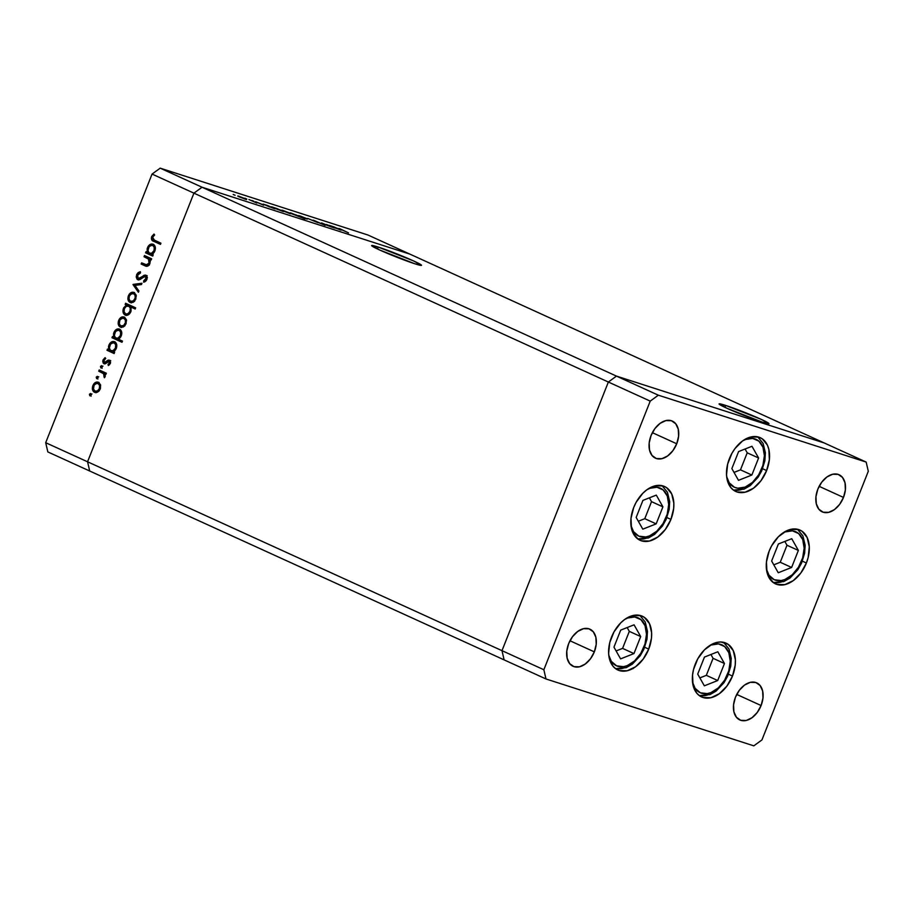<?xml version="1.0" encoding="UTF-8"?>
<svg xmlns="http://www.w3.org/2000/svg" width="914" height="914" viewBox="0 0 914 914"><rect width="100%" height="100%" fill="white"/><g stroke="black" fill="none" stroke-linecap="round" stroke-linejoin="round"><path stroke-width="1.37" d="M378.202 247.066L377.448 248.974L378.202 247.066L371.644 245.683L379.687 250.002L414.933 263.815A26.826 1.554 -158.4 0 1 387.239 253.304A26.826 1.554 -158.4 0 1 371.632 245.569A26.826 1.554 -158.4 0 1 378.202 247.066A26.826 1.554 -158.4 0 1 405.896 257.577A26.826 1.554 -158.4 0 1 421.503 265.311A26.826 1.554 -158.4 0 1 414.933 263.815L421.491 265.197L413.448 260.867L378.202 247.066M725.659 405.428L724.905 407.324L725.659 405.428L719.101 404.034L727.144 408.364L762.39 422.165A26.826 1.554 -158.4 0 1 734.696 411.666A26.826 1.554 -158.4 0 1 719.09 403.919A26.826 1.554 -158.4 0 1 725.659 405.428A26.826 1.554 -158.4 0 1 753.353 415.927A26.826 1.554 -158.4 0 1 768.96 423.673A26.826 1.554 -158.4 0 1 762.39 422.165L768.948 423.559L760.905 419.229L725.659 405.428M89.698 471.007L504.128 659.885L89.698 471.007L87.561 461.787L89.698 471.007L47.836 451.927L45.7 442.707L501.992 650.665L504.128 659.885L545.989 678.965L753.81 745.847L761.945 739.929L868.3 471.293L866.164 462.073L658.343 395.191L650.22 401.109L543.853 669.745L545.989 678.965L504.128 659.885L501.992 650.665L87.561 461.787L193.928 193.151L87.561 461.787L193.928 193.151L608.358 382.029L501.992 650.665L504.128 659.885L501.992 650.665L543.853 669.745L501.992 650.665L608.358 382.029L193.928 193.151L202.051 187.233L409.872 254.115L824.302 442.993L616.482 376.111L202.051 187.233L193.928 193.151L152.055 174.071L45.7 442.707L152.055 174.071L160.19 168.153L616.482 376.111L608.358 382.029L501.992 650.665L608.358 382.029L650.22 401.109L608.358 382.029L616.482 376.111L608.358 382.029L616.482 376.111L658.343 395.191L616.482 376.111L824.302 442.993L616.482 376.111L824.302 442.993L866.164 462.073L868.3 471.293L761.945 739.929L753.81 745.847L545.989 678.965L543.853 669.745L650.22 401.109L658.343 395.191L866.164 462.073L409.872 254.115L202.051 187.233L409.872 254.115L368.011 235.035L160.19 168.153L368.011 235.035L409.872 254.115L202.051 187.233L160.19 168.153L152.055 174.071L193.928 193.151L202.051 187.233L193.928 193.151L87.561 461.787L45.7 442.707L47.836 451.927L89.698 471.007L87.561 461.787L89.698 471.007M633.665 667.871L633.094 668.648M695.28 664.09A29.556 19.468 -65.5 0 1 726.139 643.182A29.556 19.468 -65.5 0 1 732.48 676.063L728.469 674.235L732.48 676.063L726.904 686.106L719.352 693.703L710.966 697.713L703.015 697.508L699.598 695.805L696.731 693.132L693.041 685.237L692.538 675.046L693.52 669.551L697.748 658.857L704.443 649.854L712.577 643.936L716.793 642.439L720.906 642.005L728.161 644.336L733.245 650.597L735.382 659.817L735.222 665.106L732.48 676.063A29.556 19.468 -65.5 0 1 701.621 696.971A29.556 19.468 -65.5 0 1 695.28 664.09M611.523 637.138A29.556 19.468 -65.5 0 1 642.371 616.23A29.556 19.468 -65.5 0 1 648.723 649.111L644.713 647.272L648.723 649.111L643.148 659.143L635.596 666.752L627.21 670.75L619.258 670.556L615.842 668.854L612.963 666.169L609.284 658.286L608.621 653.384L609.752 642.599L613.991 631.894L620.686 622.902L624.65 619.486L633.036 615.488L640.977 615.693L644.404 617.384L649.488 623.634L651.625 632.854L651.465 638.155L648.723 649.111A29.556 19.468 -65.5 0 1 617.864 670.008A29.556 19.468 -65.5 0 1 611.523 637.138M633.733 507.419A29.556 19.468 -65.5 0 1 664.592 486.522A29.556 19.468 -65.5 0 1 670.933 519.392L666.923 517.564L670.933 519.392L665.358 529.434L657.806 537.044L649.42 541.042L641.468 540.837L638.052 539.146L632.968 532.896L631.494 528.578L630.991 518.375L633.733 507.419L636.201 502.186L642.896 493.194L646.861 489.778L655.247 485.78L663.187 485.974L666.614 487.676L671.699 493.926L673.835 503.146L673.675 508.447L670.933 519.392A29.556 19.468 -65.5 0 1 640.074 540.3A29.556 19.468 -65.5 0 1 633.733 507.419M729.418 458.588A29.556 19.468 -65.5 0 1 760.277 437.692A29.556 19.468 -65.5 0 1 766.629 470.561L762.607 468.733L766.629 470.561L761.054 480.604L753.502 488.213L745.104 492.212L737.164 492.006L733.748 490.315L730.869 487.63L727.19 479.747L726.527 474.846L727.658 464.061L731.897 453.355L734.993 448.546L742.556 440.948L750.942 436.949L758.883 437.143L762.31 438.846L767.394 445.095L768.857 449.414L769.371 459.616L766.629 470.561A29.556 19.468 -65.5 0 1 735.77 491.469A29.556 19.468 -65.5 0 1 729.418 458.588M769.188 551.016A29.556 19.468 -65.5 0 1 800.047 530.109A29.556 19.468 -65.5 0 1 806.388 562.99L802.378 561.162L806.388 562.99L800.824 573.032L793.261 580.63L784.875 584.64L776.934 584.434L773.507 582.744L768.423 576.483L766.96 572.164L766.446 561.973L769.188 551.016L771.667 545.784L778.362 536.781L786.486 530.863L790.701 529.366L798.653 529.572L802.069 531.263L807.153 537.523L809.29 546.743L808.159 557.517L806.388 562.99A29.556 19.468 -65.5 0 1 775.54 583.897A29.556 19.468 -65.5 0 1 769.188 551.016M594.329 651.865L569.97 640.76L594.329 651.865L590.49 658.788L585.268 664.032L579.487 666.797L574.003 666.649L569.673 663.633L567.137 658.194L566.783 651.156L568.668 643.605A20.382 13.424 -65.5 0 1 589.953 629.186A20.382 13.424 -65.5 0 1 594.329 651.865A20.382 13.424 -65.5 0 1 573.044 666.283A20.382 13.424 -65.5 0 1 568.668 643.605L572.518 636.681L577.728 631.437L583.509 628.683L588.993 628.821L593.323 631.837L595.871 637.275L596.214 644.313L594.329 651.865M843.485 497.433L819.127 486.328L843.485 497.433L839.646 504.357L834.436 509.601L828.644 512.366L823.171 512.217L818.83 509.201L816.293 503.763L815.939 496.725L817.836 489.173A20.382 13.424 -65.5 0 1 839.109 474.754A20.382 13.424 -65.5 0 1 843.485 497.433A20.382 13.424 -65.5 0 1 822.212 511.851A20.382 13.424 -65.5 0 1 817.836 489.173L821.675 482.249L826.884 477.005L832.665 474.24L838.149 474.389L842.491 477.405L845.027 482.843L845.381 489.881L843.485 497.433M676.726 443.77L652.356 432.665L676.726 443.77L672.875 450.693L667.666 455.937L661.885 458.691L656.401 458.554L652.059 455.538L649.523 450.099L649.169 443.062L651.065 435.51A20.382 13.424 -65.5 0 1 672.338 421.091A20.382 13.424 -65.5 0 1 676.726 443.77A20.382 13.424 -65.5 0 1 655.441 458.177A20.382 13.424 -65.5 0 1 651.065 435.51L654.904 428.586L660.114 423.342L665.906 420.577L671.379 420.714L675.72 423.742L678.257 429.18L678.611 436.207L676.726 443.77M761.099 705.528L736.741 694.434L761.099 705.528L757.249 712.452L752.039 717.696L746.258 720.461L740.774 720.323L736.433 717.296L733.896 711.857L733.554 704.831L735.439 697.279A20.382 13.424 -65.5 0 1 756.723 682.861A20.382 13.424 -65.5 0 1 761.099 705.528A20.382 13.424 -65.5 0 1 739.814 719.946A20.382 13.424 -65.5 0 1 735.439 697.279L739.277 690.344L744.487 685.112L750.28 682.347L755.752 682.484L760.094 685.5L762.63 690.95L762.984 697.976L761.099 705.528M149.976 259.633L144.035 256.743L144.515 255.543L151.644 258.799L151.176 259.987L149.885 259.405L150.307 261.484L149.37 264.672L148.148 265.894L146.114 266.18L141.144 264.043L141.624 262.844L147.005 264.991L149.051 263.118L148.628 259.142L144.035 256.743L148.468 258.97L149.051 263.118L146.149 264.854L147.942 265.391L141.624 262.844L141.144 264.043L145.749 266.065M138.494 278.633L140.676 278.919L138.243 278.542L137.614 275.194L140.402 273.035L140.345 271.687L136.62 274.737L138.163 279.855L137.043 279.204L136.22 276.999L136.757 274.417L138.197 272.589L140.345 271.687L140.402 273.035L137.614 275.194L137.865 278.279L139.396 278.507L145.44 275.068L147.131 276.919L146.731 279.775L143.795 282.277L143.624 280.929L146.103 278.176L145.052 276.314L140.002 279.524L137.991 279.81M133.01 284.585L141.967 283.249L141.464 284.54L134.986 285.385L138.917 290.96L138.402 292.252L133.01 284.585L138.402 292.252L138.917 290.96L134.986 285.385L141.464 284.54L141.967 283.249L133.078 284.414L141.727 283.866L133.078 284.414L134.301 284.997L133.01 284.585M134.072 292.48C131.707 291.726 129.811 292.846 128.417 295.816L129.342 296.113L128.417 295.816C127.4 298.958 127.96 301.186 130.108 302.5L133.17 302.328L135.809 299.186L136.083 294.959L134.072 292.48L136.289 295.965L134.724 301.072L130.839 302.74L128.84 301.483L128.074 299.849L128.086 296.822L129.434 294L131.685 292.377L133.695 292.331M124.327 317.101C121.95 316.347 120.065 317.466 118.671 320.437L119.597 320.734L118.671 320.437C117.655 323.579 118.214 325.807 120.362 327.109L123.424 326.949L126.063 323.807L126.338 319.58L124.327 317.101L126.543 320.574L124.967 325.692L121.094 327.349L119.094 326.104L118.329 324.47L118.34 321.442L119.688 318.62L121.939 316.998L123.95 316.952M114.627 341.733C112.239 340.991 110.343 342.11 108.915 345.092L109.829 345.378L108.915 345.092L108.709 349.662L109.988 350.073L108.709 349.662L108.286 350.702L108.697 349.651L107.475 349.091L107.007 350.279L114.136 353.535L114.616 352.347L113.29 351.753L114.616 352.347L114.136 353.535L107.007 350.279L107.475 349.091L108.709 349.662L108.549 346.246L109.954 343.276L113.05 341.448L115.895 342.761L116.786 345.412L115.758 349.582L113.29 351.753L116.284 348.485C117.3 345.332 116.752 343.081 114.627 341.733L114.227 341.585M91.092 396.173L90.715 394.699L89.435 394.288L90.52 393.5L91.126 394.802L89.812 395.762L89.435 394.288L89.903 395.796M98.518 382.292C96.141 381.538 94.256 382.658 92.862 385.628L93.776 385.925L92.862 385.628C91.834 388.77 92.405 390.998 94.553 392.312L97.615 392.14L100.243 388.998L100.529 384.771L98.518 382.292L100.529 384.771L100.437 388.473L99.158 390.884L96.438 392.552L93.868 391.889L92.508 389.661L92.531 386.633L93.879 383.811L96.13 382.189L98.141 382.143M97.878 379.024L97.501 377.551L96.221 377.139L97.307 376.351L97.924 377.653L96.77 378.67L96.221 377.139L96.69 378.647M98.735 371.164L99.203 369.976L106.344 373.232L105.875 374.42L104.824 373.94L105.259 376.065L104.413 377.756L103.728 373.826L98.735 371.164L103.499 373.586L104.413 377.756L104.824 373.94L105.875 374.42L106.344 373.232L99.203 369.976L98.735 371.164L100.014 371.575L98.735 371.164M102.117 368.331L101.74 366.857L100.46 366.445L101.545 365.657L102.151 366.96L100.837 367.919L100.46 366.445L100.928 367.942M109.429 360.207L110.503 363.007L108.343 365.531L108.046 364.435L109.543 362.858L109.177 361.521L104.584 363.886L103.248 363.166L102.734 361.11L105.087 357.625L105.441 358.722L103.75 360.961L104.402 362.527L107.943 360.242L109.429 360.207L108.16 360.15L104.402 362.527L103.922 360.299L105.441 358.722L105.087 357.625L103.019 359.956L103.968 363.726L105.247 363.783L108.995 361.418L109.463 363.109L108.046 364.435L108.343 365.531L110.343 363.509L109.429 360.207L108.16 360.15M119.597 329.166C117.221 328.423 115.313 329.543 113.884 332.525L114.81 332.822L113.884 332.525L113.679 337.095L114.958 337.506L113.679 337.095L113.256 338.134L113.667 337.095L112.445 336.535L111.976 337.723L121.996 342.282L122.465 341.093L118.203 339.151L122.465 341.093L121.996 342.282L111.976 337.723L112.445 336.535L113.679 337.095L113.519 333.679L114.924 330.708L118.02 328.88L120.865 330.194L121.768 332.845L120.717 337.026L118.203 339.151L121.265 335.929C122.282 332.765 121.722 330.514 119.597 329.166L119.197 329.017M126.6 306.11L127.754 305.459L125.149 304.442L125.618 303.254L135.638 307.824L135.169 309.012L130.999 307.104L131.056 311.126L128.36 314.782L125.138 315.067L123.127 312.359L123.721 307.744L126.475 305.048L123.481 308.292C122.453 311.468 123.013 313.719 125.138 315.067L125.538 315.216M153.209 244.278C150.821 243.535 148.925 244.655 147.497 247.637L148.422 247.934L147.497 247.637L147.291 252.207L148.571 252.618L147.291 252.207L146.868 253.247L147.28 252.207L146.057 251.647L145.589 252.835L152.718 256.08L153.198 254.892L151.873 254.298L153.198 254.892L152.718 256.08L145.589 252.835L146.057 251.647L147.291 252.207L147.131 248.791L148.536 245.82L151.633 243.992L154.477 245.306L155.38 247.957L154.34 252.138L151.873 254.298L154.866 251.042C155.883 247.877 155.334 245.626 153.209 244.278L152.809 244.129M152.638 237.252L153.061 239.468L160.933 243.193L160.464 244.381L151.713 239.879L151.758 236.498L154.055 234.041L154.535 235.092L152.638 237.252L154.535 235.092L154.055 234.041L151.667 236.726C151.038 239.297 151.77 240.85 153.86 241.376L160.464 244.381L160.933 243.193L154.432 240.233L152.638 237.252M326.527 224.49L334.467 227.997L326.572 225.164L321.568 222.89L330.548 226.638L326.527 224.49L330.548 226.638L325.213 224.558L334.467 227.997L326.527 224.49M314.062 220.8L325.133 225.301L313.982 220.423C312.588 219.988 312.611 220.114 314.062 220.8C312.611 220.114 312.588 219.988 313.982 220.423M307.641 218.412L317.889 222.662L307.641 218.412M306.933 218.663L299.861 215.887C297.975 215.304 298.067 215.498 300.135 216.469L306.933 218.663M290.241 213.282L283.169 210.517C281.284 209.934 281.375 210.129 283.443 211.1L290.241 213.282M269.71 206.987L263.083 204.073L268.031 205.684L273.812 208.495C275.697 209.078 275.617 208.895 273.583 207.935L263.083 204.073L269.71 206.987M233.207 194.442L235.127 195.242L233.264 194.568M246.14 199.092L239.068 196.327C237.194 195.745 237.286 195.939 239.354 196.91L246.14 199.092M244.826 198.178L246.746 198.989L244.895 198.315M248.928 199.515L256.868 203.034L248.928 199.515M251.967 200.474L253.886 201.286L252.036 200.612M263.415 204.896L255.589 201.72L263.632 205.216M278.176 209.694L271.607 206.815L277.49 208.769L282.335 211.237C284.22 211.82 284.14 211.625 282.106 210.677L271.607 206.815L278.176 209.694M295.496 214.676L304.191 218.64L291.395 213.168C289.51 212.585 289.578 212.779 291.623 213.739L305.002 218.903L295.496 214.676M335.792 228.249L329.166 225.335L334.113 226.946L339.894 229.768C341.779 230.339 341.699 230.157 339.665 229.197L329.166 225.335L335.792 228.249M339.768 228.717L348.497 232.864L338.9 228.511M239.068 196.327L239.068 196.327C237.194 195.745 237.286 195.939 239.354 196.91M245.592 199.298L240.154 197.173C238.577 196.43 238.508 196.282 239.948 196.727L245.329 198.829C246.917 199.572 246.997 199.732 245.592 199.298L246.586 199.503L245.329 198.829C246.917 199.572 246.997 199.732 245.592 199.298L240.154 197.173C238.577 196.43 238.508 196.282 239.948 196.727L238.908 196.499L240.154 197.173M273.812 208.495C275.697 209.078 275.617 208.895 273.583 207.935M272.92 208.095L267.448 205.947C265.86 205.216 265.814 205.067 267.299 205.524L272.772 207.672C274.326 208.403 274.383 208.541 272.92 208.095L273.983 208.323L272.772 207.672C274.326 208.403 274.383 208.541 272.92 208.095L267.448 205.947C265.86 205.216 265.814 205.067 267.299 205.524L266.203 205.284L267.448 205.947M282.335 211.237C284.22 211.82 284.14 211.625 282.106 210.677M281.443 210.837L275.971 208.689C274.383 207.946 274.337 207.809 275.822 208.266L281.284 210.414C282.849 211.145 282.894 211.283 281.443 210.837L282.506 211.065L281.284 210.414C282.849 211.145 282.894 211.283 281.443 210.837L275.971 208.689C274.383 207.946 274.337 207.809 275.822 208.266L274.726 208.026L275.971 208.689M283.169 210.517L283.169 210.517C281.284 209.934 281.375 210.129 283.443 211.1M289.681 213.488L284.243 211.363C282.677 210.62 282.609 210.471 284.048 210.917L289.43 213.019C291.006 213.762 291.086 213.922 289.681 213.488L290.675 213.693L289.43 213.019C291.006 213.762 291.086 213.922 289.681 213.488L284.243 211.363C282.677 210.62 282.609 210.471 284.048 210.917L282.997 210.688L284.243 211.363M291.395 213.168L291.395 213.168C289.51 212.585 289.578 212.779 291.623 213.739M292.274 213.568L297.758 215.704C299.335 216.447 299.381 216.595 297.907 216.138L292.434 213.99C290.88 213.259 290.823 213.122 292.274 213.568L291.223 213.339L292.434 213.99C290.88 213.259 290.823 213.122 292.274 213.568L297.758 215.704C299.335 216.447 299.381 216.595 297.907 216.138L298.992 216.378L297.758 215.704M299.861 215.887L299.861 215.887C297.975 215.304 298.067 215.498 300.135 216.469M306.373 218.857L300.935 216.732C299.369 215.99 299.301 215.841 300.74 216.287L306.121 218.4C307.698 219.132 307.778 219.291 306.373 218.857L307.367 219.063L306.121 218.4C307.698 219.132 307.778 219.291 306.373 218.857L300.935 216.732C299.369 215.99 299.301 215.841 300.74 216.287L299.701 216.058L300.935 216.732M322.139 223.919L319.34 222.833L322.139 223.919M331.291 226.992L332.376 227.152M339.894 229.768C341.779 230.339 341.699 230.157 339.665 229.197M339.003 229.357L333.53 227.22C331.942 226.478 331.896 226.329 333.382 226.798L338.854 228.934C340.408 229.665 340.465 229.814 339.003 229.357L340.065 229.597L338.854 228.934C340.408 229.665 340.465 229.814 339.003 229.357L333.53 227.22C331.942 226.478 331.896 226.329 333.382 226.798L332.285 226.546L333.53 227.22M245.329 198.829L239.948 196.727M272.772 207.672L267.299 205.524M281.284 210.414L275.822 208.266M289.43 213.019L284.048 210.917M292.434 213.99L297.907 216.138M306.121 218.4L300.74 216.287M338.854 228.934L333.382 226.798M89.812 395.762L91.057 395.031L90.6 393.523M90.68 393.557L89.435 394.288L90.715 394.699L91.971 393.968M91.263 394.025L90.715 395.785M95.582 392.597L93.742 389.844M95.73 383.606L98.792 382.429M99.043 382.463L95.159 384.234M97.41 382.612L96.598 382.977M93.628 389.113L95.833 392.723M93.799 390.072L94.108 390.952M99.043 383.789L100.643 385.24L98.781 383.72M98.746 391.329L96.301 391.535L98.746 391.329M96.598 391.649L95.022 391.123L97.467 390.918L99.375 388.599C98.278 390.849 96.827 391.683 95.022 391.123C93.388 390.118 92.954 388.427 93.742 386.028C94.805 383.766 96.233 382.909 98.038 383.48L99.329 383.891L98.038 383.48C99.683 384.474 100.129 386.188 99.375 388.599L100.289 388.884L99.375 388.599L99.603 385.502L98.038 383.48M96.598 378.613L97.855 377.882L97.387 376.374M97.478 376.408L96.221 377.139L98.758 376.819M98.049 376.876L97.501 378.636M105.921 374.294L104.824 373.94L105.921 374.294M104.939 377.094L103.91 376.762L104.939 377.094M105.179 376.499L104.276 376.214L105.179 376.499M104.904 374.134L100.014 371.575L100.426 370.536L100.014 371.575L105.007 374.237M100.837 367.919L102.082 367.188L101.625 365.68M101.705 365.714L100.46 366.445L101.74 366.857L102.985 366.126M102.288 366.183L101.74 367.931M109.543 364.755L108.046 364.435L109.383 364.823M110.377 363.406L109.463 363.109L110.377 363.406M110.594 362.07L108.995 361.418L110.605 362.093M108.195 361.418L109.44 360.562L108.195 361.418L108.995 361.418M103.968 363.726L105.247 363.783M104.813 363.875L104.025 362.218M103.945 360.253L103.019 359.956L103.945 360.253M105.213 362.515L106.515 362.915M107.726 361.761L106.527 361.373L107.726 361.761M110.103 360.47L110.72 360.63M105.738 358.414L105.167 358.951M104.025 361.521L104.859 363.909M111.771 343.104L114.878 341.87M115.141 341.905L111.234 343.687M114.399 343.138L116.775 344.818M115.175 343.241L116.672 344.589M114.787 350.919L112.308 351.125L114.479 351.09M115.404 348.108C114.319 350.428 112.868 351.296 111.028 350.713C109.372 349.708 108.96 347.971 109.771 345.526C110.857 343.253 112.319 342.384 114.147 342.921C115.77 343.961 116.192 345.686 115.404 348.108L116.318 348.405L115.404 348.108L115.69 344.989L114.593 343.196L112.753 342.761L110.571 344.144L109.36 347.903L110.491 350.393L112.97 350.77L115.404 348.108M112.616 351.25L111.028 350.713M115.141 343.23L114.147 342.921M116.752 330.548L119.848 329.303M120.122 329.337L116.204 331.119M119.368 330.571L121.745 332.25M119.757 338.351L117.278 338.568L119.243 338.614M120.374 335.541C119.3 337.872 117.837 338.74 115.998 338.157C114.353 337.14 113.93 335.415 114.741 332.97C115.838 330.697 117.289 329.828 119.117 330.354L120.397 330.765L119.117 330.354C120.751 331.394 121.162 333.119 120.374 335.541L121.288 335.838L120.374 335.541L120.659 332.433L119.574 330.628L117.723 330.194L115.541 331.576L114.341 335.335L115.472 337.837L117.94 338.203L120.374 335.541M117.598 338.683L115.998 338.157M120.122 330.662L119.117 330.354M121.642 332.033L120.397 330.765M121.391 327.395L119.551 324.653M121.539 318.415L124.601 317.238M124.852 317.272L120.968 319.032M123.23 317.409L122.419 317.775M119.437 323.91L121.653 327.532M119.608 324.881L119.928 325.75M125.138 318.7L123.858 318.289C125.492 319.283 125.938 320.985 125.184 323.396L126.098 323.693L125.184 323.396C124.087 325.647 122.636 326.492 120.831 325.921C119.197 324.927 118.774 323.225 119.551 320.825C120.614 318.563 122.053 317.718 123.858 318.289L126.463 320.049L124.59 318.518M124.555 326.127L122.11 326.332L124.555 326.138M122.407 326.447L120.831 325.921L123.619 325.498L125.435 322.631L125.309 319.969L123.858 318.289M125.138 315.067L125.881 315.307L125.138 315.067C127.526 315.798 129.422 314.679 130.851 311.697L130.999 307.104L135.169 309.012L135.638 307.824L125.618 303.254L125.149 304.442L126.429 304.853L126.852 303.814L126.429 304.853L125.149 304.442L127.754 305.459L126.429 304.853L127.754 305.459L126.395 306.27M126.166 315.341L124.373 312.622M124.395 308.589L123.481 308.292L124.395 308.589M124.27 311.937L126.429 315.479M131.09 307.39L128.737 306.076C130.382 307.093 130.793 308.829 129.982 311.274C128.897 313.548 127.434 314.405 125.618 313.879C123.984 312.839 123.573 311.103 124.361 308.692C125.435 306.361 126.897 305.493 128.737 306.076L131.353 307.858M129.365 314.05L126.897 314.29L129.274 314.096M128.805 306.27L126.258 306.281L124.361 308.692L124.076 311.8L125.618 313.879M127.183 314.393L125.892 313.982L128.074 313.639L129.982 311.274L130.896 311.571L129.982 311.274L130.291 308.132L128.737 306.076M131.136 302.774L129.297 300.032M131.285 293.794L134.347 292.617M134.598 292.651L130.713 294.422M132.976 292.8L132.164 293.154M129.182 299.301L131.399 302.911M129.354 300.26L129.674 301.14M131.856 301.723L134.301 301.517L130.576 301.312L133.364 300.877L135.181 298.01L135.055 295.348L133.604 293.668L134.884 294.079L133.604 293.668C135.238 294.662 135.683 296.376 134.929 298.787L135.843 299.072L134.929 298.787C133.832 301.037 132.381 301.871 130.576 301.312C128.943 300.306 128.52 298.615 129.297 296.216C130.359 293.954 131.799 293.097 133.604 293.668L136.209 295.428L134.335 293.908M138.768 291.349L134.369 284.825L138.768 291.349M136.62 274.737L137.671 275.08L136.62 274.737M138.642 273.823L140.379 272.486M143.178 277.239L145.36 275.685L144.081 275.263L141.899 276.828L143.144 277.228L141.899 276.828L138.243 278.542M139.534 278.964L145.429 276.416L145.897 278.919L143.624 280.929L143.795 282.277L146.846 279.501L145.646 275.114M139.396 278.507L140.082 279.056L138.391 278.599M145.863 275.205L144.081 275.263L145.36 275.685L147.143 275.617M144.96 281.74L143.624 280.929L146.206 280.655L144.96 281.74M146.937 279.25L145.897 278.919L146.937 279.25M146.571 276.771L145.429 276.416M137.763 279.73L142.15 278.05M138.631 279.901L137.557 277.845M140.539 272.418L138.562 273.937M137.546 277.776L138.779 280.004M147.165 277.216L147.394 277.845M146.274 275.457L143.715 276.816M142.573 277.73L140.676 278.919M146.32 266.214L144.789 265.7C146.788 266.899 148.479 266.248 149.85 263.735L149.885 259.405L151.176 259.987L151.644 258.799L144.515 255.543L144.035 256.743L145.326 257.154L145.737 256.103L145.326 257.154L150.056 259.747M144.789 265.7L141.144 264.043L142.435 264.454L142.847 263.403L142.435 264.454L146.446 266.271M146.651 264.98L148.902 265.277M149.953 263.415L149.051 263.118L149.953 263.415M149.348 265.003L147.942 265.391M147.817 265.368L146.674 264.969M150.353 245.66L153.461 244.415M153.723 244.449L149.816 246.232M152.981 245.683L155.357 247.363M153.369 253.464L150.89 253.681L153.061 253.635M153.986 250.653C152.901 252.984 151.45 253.852 149.61 253.258C147.965 252.253 147.542 250.516 148.354 248.071C149.439 245.809 150.901 244.929 152.729 245.466L154.009 245.877L152.729 245.466C154.352 246.506 154.774 248.231 153.986 250.653L154.9 250.95L153.986 250.653L154.272 247.534L153.186 245.74L151.336 245.306L149.153 246.689L147.954 250.447L149.073 252.938L151.553 253.315L153.986 250.653M151.198 253.795L149.61 253.258M153.735 245.775L152.729 245.466M155.254 247.134L154.009 245.877M152.604 238.805L153.998 241.182L160.521 244.232L153.86 241.376L155.152 241.787L152.604 238.84M152.718 237.069L151.667 236.726L152.718 237.069M153.746 235.801L154.512 235.047M154.637 234.955L153.666 235.892M99.02 383.777L96.221 383.4L94.085 385.297L93.457 389.101L95.022 391.123M124.83 318.586L122.042 318.209L119.894 320.106L119.277 323.91L120.831 325.921M133.604 293.668L131.17 293.862L129.297 296.216L129.023 299.289L130.576 301.312M627.233 665.643A26.289 17.32 -65.5 0 1 608.77 655.212L611.34 661.382L616.607 665.849L623.497 666.672L627.233 665.643A3.256 2.022 68.4 0 1 626.227 667.654A3.256 2.022 -111.6 0 0 627.233 665.643L634.579 660.925L640.817 653.304L644.998 643.947L646.495 634.259L645.067 625.724L640.942 619.658L634.75 616.961L627.427 618.047A26.289 17.32 -65.5 0 1 646.495 634.259A26.289 17.32 -65.5 0 1 627.233 665.643M615.556 668.648L626.204 667.666A3.256 2.022 68.4 0 1 624.993 667.574A29.556 19.468 -65.5 0 1 615.476 668.591M625.245 619.064L627.427 618.047M620.583 658.88L633.962 653.579L640.703 636.555L634.065 624.822L620.697 630.123L613.957 647.146L620.583 658.88L613.957 647.146L620.697 630.123L634.065 624.822L640.703 636.555L629.312 631.368L627.164 627.564L629.312 631.368L640.703 636.555L633.962 653.579L622.571 648.392L629.312 631.368L622.571 648.392L633.962 653.579L620.583 658.88M616.105 650.951L622.571 648.392L616.105 650.951M710.989 692.595A26.289 17.32 -65.5 0 1 692.526 682.164L695.097 688.333L700.364 692.801L707.253 693.623L710.989 692.595A3.256 2.022 68.4 0 1 709.984 694.606A3.256 2.022 -111.6 0 0 710.989 692.595L718.335 687.888L724.574 680.267L728.755 670.899L730.252 661.21L728.824 652.687L724.699 646.609L718.507 643.913L711.183 645.01A26.289 17.32 -65.5 0 1 730.252 661.21A26.289 17.32 -65.5 0 1 710.989 692.595M709.984 694.606A3.256 2.022 68.4 0 1 708.75 694.537A29.556 19.468 -65.5 0 1 699.233 695.554M709.001 646.027L711.183 645.01M704.351 685.831L717.719 680.53L724.459 663.507L717.833 651.773L704.454 657.075L697.713 674.098L704.351 685.831L697.713 674.098L704.454 657.075L717.833 651.773L724.459 663.507L713.069 658.32L710.921 654.515L713.069 658.32L724.459 663.507L717.719 680.53L706.328 675.343L713.069 658.32L706.328 675.343L717.719 680.53L704.351 685.831M699.873 677.902L706.328 675.343L699.873 677.902M784.909 579.522A26.289 17.32 -65.5 0 1 766.435 569.102L769.017 575.26L774.272 579.739L781.173 580.55L784.909 579.522A3.256 2.022 68.4 0 1 783.892 581.533A3.256 2.022 -111.6 0 0 784.909 579.522L792.244 574.815L798.482 567.194L802.663 557.826L804.16 548.137L802.743 539.614L798.619 533.536L792.415 530.84L785.092 531.937A26.289 17.32 -65.5 0 1 804.16 548.137A26.289 17.32 -65.5 0 1 784.909 579.522M773.221 582.538L783.869 581.544A3.256 2.022 68.4 0 1 782.658 581.464A29.556 19.468 -65.5 0 1 773.153 582.481M782.91 532.953L785.092 531.937M778.26 572.758L791.627 567.457L798.368 550.434L791.741 538.7L778.374 544.001L771.633 561.025L778.26 572.758L771.633 561.025L778.374 544.001L791.741 538.7L798.368 550.434L786.988 545.247L784.829 541.442L786.988 545.247L798.368 550.434L791.627 567.457L780.236 562.27L786.988 545.247L780.236 562.27L791.627 567.457L778.26 572.758M773.781 564.829L780.236 562.27L773.781 564.829M745.139 487.105A26.289 17.32 -65.5 0 1 726.676 476.674L729.246 482.843L734.513 487.311L737.815 488.202L745.139 487.105A3.256 2.022 68.4 0 1 744.133 489.116A3.256 2.022 -111.6 0 0 745.139 487.105L752.485 482.386L758.723 474.766L762.904 465.397L764.401 455.72L762.973 447.186L758.849 441.108L752.656 438.412L745.333 439.508A26.289 17.32 -65.5 0 1 764.401 455.72A26.289 17.32 -65.5 0 1 745.139 487.105M733.462 490.11L744.11 489.116A3.256 2.022 68.4 0 1 742.899 489.036A29.556 19.468 -65.5 0 1 733.382 490.053M743.151 440.525L745.333 439.508M738.489 480.33L751.856 475.04L758.597 458.005L751.971 446.283L738.603 451.573L731.863 468.596L738.489 480.33L731.863 468.596L738.603 451.573L751.971 446.283L758.597 458.005L747.218 452.818L745.07 449.014L747.218 452.818L758.597 458.005L751.856 475.04L740.477 469.853L747.218 452.818L740.477 469.853L751.856 475.04L738.489 480.33M734.011 472.412L740.477 469.853L734.011 472.412M649.443 535.935A26.289 17.32 -65.5 0 1 630.98 525.504L633.551 531.674L638.817 536.141L645.707 536.964L649.443 535.935A3.256 2.022 68.4 0 1 648.437 537.946A3.256 2.022 -111.6 0 0 649.443 535.935L656.789 531.217L663.027 523.596L667.209 514.228L668.705 504.551L667.277 496.016L663.153 489.938L656.96 487.242L649.637 488.339A26.289 17.32 -65.5 0 1 668.705 504.551A26.289 17.32 -65.5 0 1 649.443 535.935M637.766 538.94L648.414 537.946A3.256 2.022 68.4 0 1 647.203 537.866A29.556 19.468 -65.5 0 1 637.686 538.883M647.455 489.356L649.637 488.339M642.805 529.16L656.172 523.871L662.913 506.847L656.286 495.114L642.908 500.404L636.167 517.438L642.805 529.16L636.167 517.438L642.908 500.404L656.286 495.114L662.913 506.847L651.522 501.649L649.374 497.844L651.522 501.649L662.913 506.847L656.172 523.871L644.781 518.684L651.522 501.649L644.781 518.684L656.172 523.871L642.805 529.16M638.326 521.243L644.781 518.684L638.326 521.243M108.903 361.384L110.183 361.795M104.516 362.572L105.796 362.984M626.204 667.666L632.351 664.147L640.2 655.772L643.833 649.34L646.975 639.263L647.466 631.334L645.227 622L639.834 615.373M699.313 695.6L709.961 694.617L716.108 691.098L723.968 682.735L727.59 676.291L730.732 666.226L731.223 658.286L728.984 648.951L723.591 642.325M783.869 581.544L790.016 578.025L797.876 569.662L801.509 563.218L804.64 553.153L805.143 545.212L802.892 535.878L797.499 529.263M744.11 489.116L750.257 485.597L758.106 477.234L761.739 470.801L764.881 460.725L765.372 452.784L763.133 443.461L757.74 436.835M648.414 537.946L654.561 534.439L662.422 526.064L666.043 519.632L669.185 509.555L669.676 501.615L667.437 492.292L662.044 485.665"/></g></svg>
